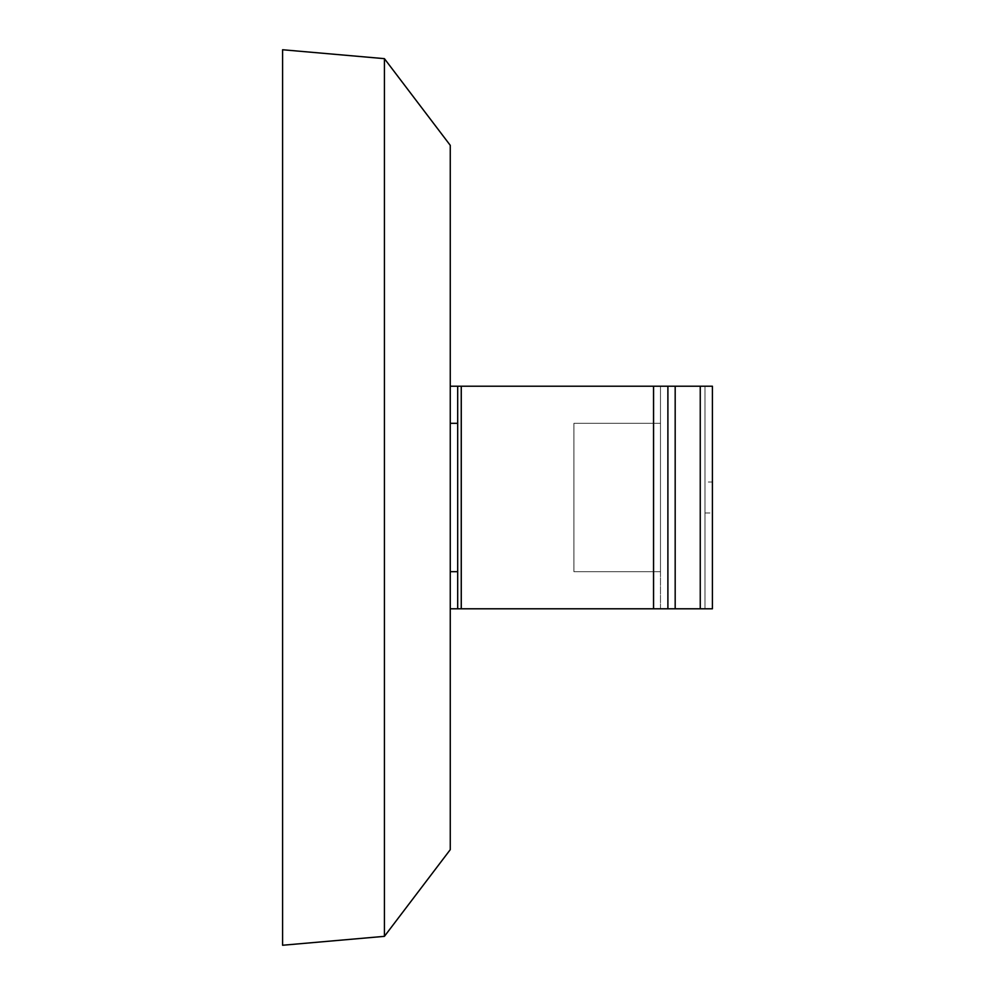 <?xml version="1.0" encoding="UTF-8"?>
<svg xmlns="http://www.w3.org/2000/svg" width="995" height="995" viewBox="0 0 995 995"><rect width="100%" height="100%" fill="white"/><g stroke="black" fill="none" stroke-linecap="round" stroke-linejoin="round"><path stroke-width="0.75" stroke-dasharray="4.97 3.73" d="M660.481 423.31L660.481 571.69L660.481 423.31L660.481 571.69L573.916 571.69L573.916 423.31L660.481 423.31L573.916 423.31L573.916 571.69L660.481 571.69L660.481 608.791L704.995 608.791L653.317 608.791L660.481 608.791L660.481 386.209L704.995 386.209L653.317 386.209L660.481 386.209L660.481 571.69M704.995 497.5L704.995 512.96L704.995 497.5M712.408 482.04L712.408 512.96L712.408 482.04L704.995 482.04M450.262 423.31L450.262 386.209L457.688 386.209L457.688 608.791L450.262 608.791L450.262 571.69L450.262 608.791L653.317 608.791L450.262 608.791L450.262 386.209L653.317 386.209L450.262 386.209L450.262 571.69L450.262 423.31L457.688 423.31L457.688 608.791L712.408 608.791M712.408 386.209L457.688 386.209L457.688 423.31M457.688 386.209L457.688 608.791M667.894 386.209L667.894 608.791L667.894 386.209M450.262 386.209L450.262 608.791M704.995 386.209L704.995 608.791L704.995 386.209M450.262 849.668L450.262 145.332M282.592 945.25L282.592 49.75M384.418 936.345L384.418 58.655M450.262 571.69L457.688 571.69M461.008 608.791L461.008 386.209L461.008 608.791M700.256 386.209L700.256 608.791M675.182 386.209L675.182 608.791M653.578 386.209L653.578 608.791M461.27 386.209L461.27 608.791M653.317 386.209L653.317 608.791L653.317 386.209M675.058 386.209L675.058 608.791L675.058 386.209M700.132 386.209L700.132 608.791L700.132 386.209M660.481 386.209L660.481 608.791M704.995 512.96L712.408 512.96"/><path stroke-width="1.49" d="M712.408 608.791L712.408 386.209L712.408 608.791L457.688 608.791L457.688 571.69L450.262 571.69M450.262 423.31L457.688 423.31L457.688 386.209L450.262 386.209M457.688 386.209L712.408 386.209M457.688 423.31L457.688 571.69M450.262 608.791L457.688 608.791M667.894 386.209L667.894 608.791L667.894 386.209M384.418 58.655L450.262 145.332L450.262 849.668L384.418 936.345L282.592 945.25L282.592 49.75L384.418 58.655L384.418 936.345M461.27 386.209L461.27 608.791M653.578 386.209L653.578 608.791M675.182 386.209L675.182 608.791M700.256 386.209L700.256 608.791"/></g></svg>
